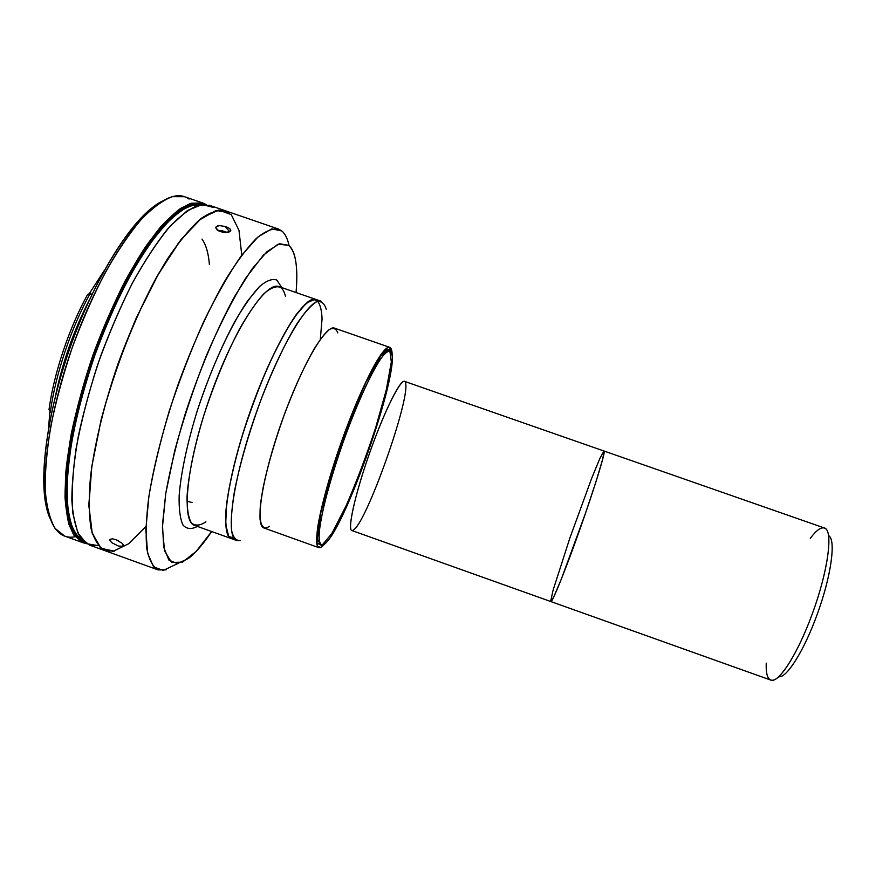 <?xml version="1.0" encoding="UTF-8"?>
<svg xmlns="http://www.w3.org/2000/svg" width="876" height="876" viewBox="0 0 876 876"><rect width="100%" height="100%" fill="white"/><g stroke="black" fill="none" stroke-linecap="round" stroke-linejoin="round"><path stroke-width="1.31" d="M828.51 535.608C836.262 538.893 831.357 576.069 817.111 614.591C804.048 650.89 786.341 678.714 778.687 676.699M810.311 538.346C817.166 529.148 822.334 525.994 825.838 528.885C832.956 534.327 827.251 573.265 812.49 613.266C798.945 650.846 780.834 680.323 772.38 680.258C767.847 680.313 765.799 674.608 766.248 663.143M779.673 676.71C787.699 676.666 804.595 649.324 817.111 614.591C830.755 577.645 835.978 541.488 829.287 536.221M579.332 530.889C565.119 570.988 552.044 603.181 550.873 601.571L550.873 601.571C552.044 603.192 565.119 570.999 579.332 530.889C594.519 488.26 606.148 450.286 604.035 451.03L824.382 527.976C833.437 529.641 828.346 570.353 812.49 613.266C797.927 653.726 778.359 683.992 770.683 680.05L550.873 601.571C552.241 602.798 565.94 568.852 580.558 527.396C595.209 485.961 605.863 450.943 604.035 451.03L404.493 381.356C400.332 379.177 384.093 411.873 369.639 452.925C355.119 493.944 347.225 529.586 351.824 530.506L550.873 601.571M241.776 255.135L238.984 230.355L231.264 214.631L218.65 210.032L201.589 218.113L181.069 239.509L158.676 273.465L136.448 317.572C122.399 350.871 110.672 384.75 101.255 419.232L91.783 466.634L88.859 505.682L92.276 533.44L101.222 548.562L114.482 551.103L105.186 550.752L89.396 545.036L80.45 537.59C75.774 528.94 72.905 516.424 71.832 500.021C71.931 481.548 74.11 460.207 78.369 436.029C83.822 410.691 91.06 384.586 100.072 357.736C109.916 331.172 120.68 306.326 132.342 283.178C144.211 261.683 155.917 243.714 167.447 229.26C178.573 217.182 188.668 209.233 197.735 205.433L209.375 205.258L225.252 210.722C218.244 209.484 209.933 212.288 200.297 219.131C190.037 228.406 179.098 241.656 167.491 258.891C149.895 287.295 132.484 324.087 117.953 364.044C104.167 404.274 94.619 443.847 90.469 477.004C88.684 497.71 88.881 514.891 91.049 528.546C94.247 539.912 98.955 547.314 105.186 550.752C98.955 547.314 94.247 539.912 91.049 528.546C88.881 514.891 88.684 497.71 90.469 477.004C94.619 443.847 104.167 404.274 117.953 364.044C132.484 324.087 149.895 287.295 167.491 258.891C179.098 241.656 190.037 228.406 200.297 219.131C209.933 212.288 218.244 209.484 225.252 210.722L229.315 212.912L216.219 210.437L198.983 220.226L178.627 242.707L156.673 277.002C134.357 318.295 114.176 370.066 101.036 420.13L91.816 466.382L88.848 504.696L91.947 532.29L100.368 547.861L113.004 551.387L128.597 543.799L145.931 526.564M89.396 545.036L98.265 545.671L86.571 543.678L77.811 532.827L72.763 512.975C71.405 495.411 72.5 474.08 76.026 448.983C81.019 422.243 88.202 394.222 97.586 364.92C108.022 335.793 119.596 308.582 132.309 283.255C145.252 259.898 157.954 240.78 170.393 225.909L187.541 210.492L202.148 204.513L213.635 207.513M206.101 204.513C198.961 201.568 190.344 202.947 180.237 208.641C169.418 216.996 157.822 229.742 145.449 246.901C126.681 275.491 108.142 313.531 92.933 355.218C78.599 397.211 69.138 438.46 65.788 472.493C64.649 493.604 65.667 510.817 68.854 524.111C73.135 534.886 78.982 541.379 86.385 543.558L83.089 542.759L73.967 535.247C69.182 526.564 66.204 514.004 65.032 497.568C65.032 479.062 67.134 457.71 71.328 433.51C76.727 408.161 83.932 382.067 92.933 355.218C102.788 328.664 113.562 303.83 125.279 280.714C137.214 259.241 148.986 241.305 160.604 226.906C171.838 214.85 182.044 206.944 191.22 203.188L203.024 203.079L206.101 204.513M202.006 239.093C206.024 244.754 208.488 253.263 209.408 264.64M203.024 203.079L184.551 196.717L172.244 196.651C162.728 200.297 152.216 208.083 140.708 220.018C128.816 234.308 116.815 252.146 104.704 273.531C92.856 296.581 81.994 321.35 72.139 347.871C63.16 374.698 56.053 400.803 50.808 426.174C46.8 450.417 44.939 471.835 45.213 490.429C46.691 506.952 49.976 519.61 55.089 528.414L64.704 536.101L83.089 542.759M75.084 536.758C61.429 539.419 52.166 529.936 47.293 508.321C40.515 475.35 49.614 411.654 72.139 347.871C94.652 284.087 127.578 228.811 153.552 207.404C168.411 195.457 180.259 192.676 189.096 199.071M161.961 201.294L150.387 209.156C124.731 230.279 92.352 284.58 70.244 347.203C48.125 409.826 39.234 472.416 45.946 504.97L50.009 518.351C37.372 491.162 44.435 420.173 70.244 347.203C95.977 274.199 135.057 214.521 161.961 201.294M92.068 294.292L89.166 293.876L104.485 270.136L89.472 293.383L92.068 294.292M49.133 409.858L49.012 409.672C53.786 373.603 69.16 327.733 87.753 294.248L87.753 294.248C69.16 327.733 53.786 373.603 49.012 409.672L50.381 411.873L51.684 412.344M92.057 294.303L90.097 293.613C71.066 327.92 55.308 374.961 50.381 411.873C55.308 374.961 71.066 327.92 90.097 293.613L87.961 294.194M55.374 396.456C62.371 362.587 73.781 330.285 89.593 299.537M48.498 428.682L49.943 411.162L48.498 428.682M229.775 231.801L224.771 226.26M115.939 539.649L112.435 538.828L110.058 539.331L109.818 540.339L111.854 542.737L118.348 546.033L123.417 546.317L122.158 543.306L115.939 539.649L122.158 543.306L123.286 544.609L123.297 546.416L118.348 546.033L111.854 542.737L109.818 540.339L109.949 539.452L112.435 538.828L115.939 539.649M318.404 301.18L313.071 299.318C308.407 301.103 302.735 306.282 296.066 314.856C282.094 334.665 264.804 370.712 250.426 410.833C236.432 451.074 227.256 489.98 225.69 514.179C225.493 525.031 226.654 532.619 229.162 536.955L234.483 538.85L231.538 538.674C219.361 535.784 226.764 477.639 250.426 410.833C273.969 343.972 304.706 294.073 316.006 299.472C304.706 294.073 273.969 343.972 250.426 410.833C226.764 477.639 219.361 535.784 231.538 538.674L234.483 538.85M326.233 309.184C324.372 303.162 321.131 300.698 316.51 301.815C311.122 305.176 304.684 312.371 297.194 323.386C285.412 342.483 272.283 370.22 260.227 401.799C248.28 434.792 239.652 464.86 234.341 492.005C231.757 508.135 230.815 520.891 231.516 530.276C233.115 537.47 236.06 540.897 240.352 540.569L236.816 540.569C224.88 537.765 232.534 479.698 256.208 412.87C279.751 345.987 310.246 295.989 321.306 301.3L278.984 286.627C265.976 280.649 233.585 329.858 210.098 396.587C186.478 463.273 180.784 521.91 194.669 525.425L198.743 525.611M276.871 280.09C272.359 278.437 266.611 280.561 259.625 286.441L247.886 300.545C230.935 325.007 211.499 366.989 197.286 410.713C187.201 443.3 180.883 473.259 179.153 495.663C178.835 509.065 180.106 518.866 182.985 525.074C186.676 529.115 191.483 529.553 197.418 526.41C191.483 529.553 186.676 529.115 182.985 525.074C180.106 518.866 178.835 509.065 179.153 495.663C180.883 473.259 187.201 443.3 197.286 410.713C208.444 377.052 220.982 347.29 234.888 321.426C243.78 306.228 252.025 294.577 259.625 286.441C266.611 280.561 272.359 278.437 276.871 280.09L281.754 287.591L276.871 280.09M205.915 521.855C200.013 525.72 195.173 526.104 191.406 522.972C188.406 517.716 186.96 508.901 187.048 496.517C188.384 475.646 194.209 447.11 203.736 415.695C214.335 383.13 226.347 354.101 239.761 328.631C248.346 313.641 256.307 302.078 263.654 293.942C270.41 288.007 275.962 285.773 280.298 287.251C282.685 288.795 284.426 291.861 285.499 296.471M288.751 245.335L278.097 244.196L263.424 255.124L245.576 278.349C232.501 299.691 219.416 325.467 206.342 355.689C193.87 387.4 183.336 419.046 174.729 450.658L165.772 493.374L162.41 527.626L164.557 550.96L171.576 562.403L182.504 562.162L196.235 551.343L211.663 531.535C203.396 543.843 195.709 552.789 188.581 558.373L177.434 563.64L168.871 560.071L163.681 547.095L162.487 524.735L165.695 493.856C170.043 469.536 176.492 443.048 185.055 414.403C199.148 371.041 216.854 329.048 234.68 296.406L251.73 269.381L266.95 251.664L279.477 243.747L288.751 245.335C291.544 247.645 293.602 251.587 294.938 257.161C296.975 265.986 297.347 277.78 296.055 292.551C298.234 267.728 295.803 251.992 288.751 245.335M288.708 244.076C287.219 237.987 284.952 233.64 281.897 231.001L271.757 228.844L258.102 236.859L241.535 255.464C229.293 273.005 216.711 295.015 203.779 321.492C191.077 349.896 179.591 379.691 169.309 410.866C160.166 441.712 153.366 470.193 148.909 496.309L145.854 529.378L147.584 553.183L153.618 566.86L163.21 570.451L177.664 563.607M166.166 569.816L158.085 569.915C152.818 566.816 149.051 559.742 146.796 548.683C145.536 535.324 146.172 518.395 148.679 497.886C153.826 465.003 163.987 425.528 177.861 385.199C192.381 345.111 209.265 308.013 225.909 279.181C236.827 261.639 246.966 248.072 256.339 238.458C265.045 231.275 272.414 228.132 278.448 229.03L281.897 231.001C285.193 233.859 287.591 238.721 289.058 245.587M226.019 226.643L229.786 228.636L230.727 230.815L226.271 232.567L218.967 231.023L217.16 229.917L215.77 227.53L217.653 225.899L219.613 225.614L226.019 226.643L219.613 225.614L216.317 226.566L215.759 227.859L218.967 231.023L226.271 232.567L229.939 231.702L230.804 230.235L229.786 228.636L226.019 226.643M186.927 501.127L192.052 502.55M323.014 544.741L321.251 544.894C314.418 543.514 323.671 497.174 342.702 443.409C361.657 389.612 383.546 347.739 389.721 350.958C405.96 355.076 342.658 538.379 323.014 544.741C319.171 545.628 318.207 538.882 320.145 524.527C323.54 503.842 332.957 470.478 345.067 436.806C357.353 403.321 370.592 374.304 379.877 359.948C386.513 350.608 390.488 348.933 391.813 354.933M352.831 530.429C346.108 534.075 354.813 493.703 371.424 447.932C387.959 402.095 404.767 371.796 405.741 383.951C409.037 402.062 368.358 517.245 354.43 529.268L352.831 530.429M550.697 601.067L553.095 590.161L569.882 537.984L591.727 478.176L599.918 458.323L603.98 451.02L602.83 458.663L596.304 480.716L585.562 513.051L561.472 578.762L553.555 597.377L550.697 601.067M235.14 538.696L228.669 536.298L225.669 524.406L226.665 503.361C229.37 485.129 234.1 464.094 240.834 440.245C248.554 415.695 257.259 391.911 266.961 368.884C276.794 347.411 286.167 329.869 295.081 316.247L306.6 302.899L315.207 299.264C319.324 301.508 321.612 308.034 322.061 318.842L320.309 339.439M266.37 528.009C261.3 528.6 259.274 521.308 260.314 506.142C262.625 484.34 271.669 449.508 284.295 414.698C294.281 388.232 304.169 366.431 313.958 349.283C320.014 339.592 325.248 332.946 329.661 329.332C333.493 327.547 336.209 328.73 337.818 332.891C336.209 328.73 333.493 327.547 329.661 329.332C325.248 332.946 320.014 339.592 313.958 349.283C304.169 366.431 294.281 388.232 284.295 414.698C274.692 441.537 267.607 465.955 263.063 487.921C260.763 501.028 259.756 511.464 260.041 519.205C261.048 525.195 263.161 528.129 266.37 528.009L269.512 526.356M118.337 540.7L117.34 540.218L118.337 540.7M225.077 232.545L220.5 231.658L225.077 232.545M222.143 230.706L227.41 232.479L222.143 230.706L218.157 230.596L222.143 230.706M387.477 350.236L385.977 349.973M320.112 543.908L317.703 543.306L318.59 543.941M389.732 347.345L334.533 328.15C325.96 324.043 301.235 366.387 281.7 421.871C262.066 477.321 254.719 525.797 263.972 527.987L318.984 547.708C311.889 546.285 321.382 498.444 341.06 442.829C360.671 387.192 383.327 343.994 389.732 347.345C391.375 347.991 392.185 350.761 392.152 355.656C391.868 349.885 390.4 347.192 387.75 347.575L382.232 352.82C373.22 364.887 359.313 393.959 345.91 429.492C332.65 465.353 321.996 502.134 318.054 525.074C316.608 535.346 316.455 542.419 317.594 546.295L320.868 547.533L318.984 547.708M326.091 542.759L320.868 547.533L326.091 542.759M391.309 352.864L389.623 349.185L391.342 361.985L386.228 390.138L375.64 427.784C366.464 455.575 356.598 481.603 346.075 505.868L331.84 533.55L321.415 545.945L317.232 539.178L320.791 512.767L331.927 471.233C342.604 438.613 353.959 408.95 365.982 382.243L380.753 355.776L389.623 349.185L384.75 351.024C365.861 364.35 311.079 519.479 317.408 541.718M202.542 204.469L190.76 205.367C181.671 209.528 171.619 217.664 160.615 229.786C149.249 244.152 137.762 261.88 126.144 282.981C114.734 305.625 104.233 329.913 94.63 355.82C81.216 395.021 72.04 433.708 68.197 466.404C66.609 486.892 66.948 504.039 69.226 517.858C72.522 529.498 77.307 537.327 83.581 541.357L74.975 533.265C70.518 524.319 67.802 511.683 66.85 495.334C67.025 477.015 69.215 456.002 73.42 432.284C78.763 407.493 85.837 382.002 94.63 355.82C108.81 316.871 125.958 281.01 143.5 253.153C155.118 236.202 166.155 223.073 176.613 213.744C186.489 206.758 195.129 203.67 202.542 204.469M202.663 204.458C195.304 203.101 186.665 205.74 176.733 212.397C166.177 221.453 154.997 234.472 143.193 251.445C125.356 279.455 107.868 315.82 93.447 355.393C79.815 395.251 70.595 434.529 66.894 467.532C65.426 488.162 65.952 505.31 68.47 518.986C72.029 530.396 77.088 537.886 83.669 541.445M47.293 508.321L45.946 504.97M153.552 207.404L150.387 209.156M54.608 411.315L53.907 411.063M236.816 540.569L194.669 525.425M225.252 210.722L278.448 229.03M105.186 550.752L158.085 569.915M230.804 230.235L230.673 230.946M385.243 349.404L389.721 350.958M316.784 543.295L321.251 544.894"/></g></svg>
